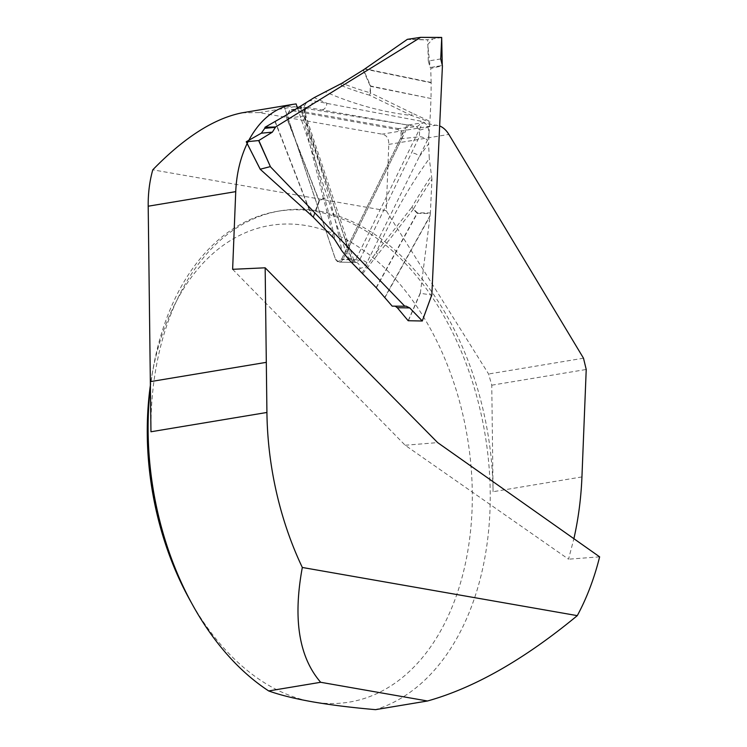 <?xml version="1.0" encoding="UTF-8"?>
<svg xmlns="http://www.w3.org/2000/svg" width="747" height="747" viewBox="0 0 747 747"><rect width="100%" height="100%" fill="white"/><g stroke="black" fill="none" stroke-linecap="round" stroke-linejoin="round"><path stroke-width="0.56" stroke-dasharray="3.73 2.8" d="M297.166 107.054L284.028 106.111L335.039 257.948C337.056 261.87 339.241 262.262 341.584 259.116L407.106 124.926L298.781 107.316M242.112 112.816L259.116 112.61L382.09 134.152C386.666 135.095 388.898 138.503 388.776 144.404L386.218 210.71L488.603 373.995L491.769 385.2L493.076 491.713A254.335 168.196 -99.4 0 0 280.265 210.85L277.436 211.326A254.335 168.196 -99.4 0 1 483.085 423.474A254.335 168.196 -99.4 0 1 375.517 709.65M407.106 124.926L408.544 124.936L342.77 259.629L341.482 261.319L338.615 262.066L335.963 260.059L335.095 258.257L283.963 106.055L296.111 103.926M408.544 124.936L422.625 122.788L439.647 125.916M351.277 262.178L352.229 262.346L355.712 259.825L422.625 122.788M297.511 108.1L348.233 259.004M232.625 269.312L405.173 445.249L568.523 559.186L573.892 538.69M491.769 385.2L586.227 369.476M583.5 358.205L488.603 373.995M150.408 387.301A254.335 168.196 -99.4 0 1 153.21 368.14A254.335 168.196 -99.4 0 1 277.436 211.326M150.959 431.766A254.335 168.196 -99.4 0 1 280.265 210.85M599.636 556.851L568.523 559.186M386.218 210.71L152.79 169.812M405.173 445.249L437.649 442.607M189.542 599.383A241.617 159.783 80.6 0 0 312.694 701.853A241.617 159.783 80.6 0 0 471.917 512.974A241.617 159.783 80.6 0 0 335.254 234.297A241.617 159.783 80.6 0 0 152.099 374.415A241.617 159.783 80.6 0 0 150.39 385.237M341.062 83.692L341.398 85.644L341.239 83.673M306.97 107.316L416.443 126.57L419.655 130.006L419.347 136.748L359.68 259.891L341.584 259.116C339.241 262.262 337.056 261.87 335.039 257.948L288.043 118.091C287.193 113.451 288.407 110.967 291.694 110.631L397.721 129.576C400.924 131.07 401.895 133.946 400.625 138.204L341.584 259.116L342.77 259.629L401.811 138.718C403.268 133.732 402.138 130.351 398.412 128.596L292.385 109.641L289.519 110.537L287.81 113.796L288.109 118.399L335.095 258.257L337.186 261.375L339.269 262.141L341.482 261.319L342.77 259.629L355.712 259.825M362.697 273.663L413.324 209.253A6.359 3.39 -138.4 0 0 411.821 207.321L376.077 252.589L361.95 272.963M366.898 262.673A6.359 2.895 26.6 0 0 359.68 259.891L355.721 262.393A6.359 4.538 94.1 0 1 355.927 262.402A6.359 4.538 94.1 0 1 359.998 268.369C362.818 267.996 365.124 266.091 366.898 262.673L427.433 140.221C429.32 135.963 429.413 131.481 427.704 126.775C426.089 123.572 423.866 121.705 421.028 121.201L312.648 100.677C309.015 100.247 306.242 102.143 304.328 106.363L305.215 117.55L351.949 260.619C353.686 265.306 356.366 267.893 359.998 268.369A574.462 400.196 85.3 0 0 359.195 270.395M377.702 254.297A6.359 3.053 -144.8 0 0 376.077 252.589A564.723 393.408 -94.7 0 1 429.292 158.541L428.591 143.872A574.462 400.196 85.3 0 0 419.525 156.422A6.359 2.96 26 0 0 411.438 152.948M408.348 320.808L420.318 293.3L431.738 295.028M420.318 293.3L430.123 215.5L384.817 297.278M376.329 287.81L417.293 213.381L430.337 213.502L430.123 215.5M430.337 213.502L430.375 212.942L417.293 212.83L413.511 208.899A551.258 384.033 -94.7 0 1 431.934 179.289L430.375 212.942M431.934 179.289L429.292 158.541M419.655 130.006A6.359 1.839 -21.8 0 0 427.704 126.775A574.462 400.196 85.3 0 0 429.376 126.859L428.591 143.872M429.376 126.859L429.955 121.425L412.139 113.086A6.359 4.65 111.5 0 1 411.457 115.477C420.047 118.25 426.173 120.622 429.833 122.592M412.139 113.086L370.353 92.805L370.652 86.353L431.01 98.52L429.955 121.425M431.01 98.52L370.661 86.026L363.537 69.816M364.676 69.051L431.15 82.777L431.019 98.193M431.15 82.777L430.73 68.435L442.429 65.801M341.398 85.644A553.686 385.732 85.3 0 0 369.476 95.158A6.359 4.417 -74.1 0 0 370.054 92.749A6.359 0.822 -177.4 0 1 370.353 92.805A6.359 4.454 120.1 0 1 369.476 95.158L411.457 115.477A564.723 393.408 -94.7 0 1 324.964 91.713M322.172 109.865A6.359 4.482 -79.9 0 0 326.85 103.217A574.462 400.196 85.3 0 1 314.226 97.605M397.721 129.576L398.412 128.596L416.443 126.57A6.359 4.547 -79.6 0 0 421.028 121.201M440.73 58.948L428.292 61.011L430.169 67.519L442.261 65.521L430.169 67.519L430.73 68.435M428.292 61.011L427.704 39.74L407.376 39.33M441.626 37.434L427.704 39.74M400.625 138.204L401.811 138.718L419.347 136.748A6.359 2.96 26 0 1 427.433 140.221M300.359 106.345L323.311 198.244L324.693 197.899L308.642 133.106L301.022 105.897M333.9 238.592L334.404 236.948L334.077 238.573M355.721 262.393L351.548 258.509L304.132 116.018A6.359 1.466 160.9 0 1 305.99 116.401A6.359 1.466 160.9 0 1 305.215 117.55M345.254 239.778A6.359 1.531 161.4 0 1 347.131 240.226A6.359 1.531 161.4 0 1 345.656 241.879A574.462 400.196 85.3 0 1 349.213 260.04M395.2 306.177L405.051 306.186M392.194 306.149L392.969 305.999M348.027 258.453L351.548 258.509A6.359 1.531 161.4 0 1 353.424 258.957A6.359 1.531 161.4 0 1 351.949 260.619M430.188 177.786A553.686 385.732 85.3 0 0 411.821 207.321A6.359 3.203 29.9 0 1 413.511 208.899A6.359 3.474 -43.9 0 1 413.324 209.253L417.106 213.184L376.143 287.614M288.043 118.091L304.132 116.018L303.954 110.145L306.942 107.325M303.954 110.145A6.359 2.689 -157.7 0 0 305.672 109.137A6.359 2.689 -157.7 0 0 304.328 106.363A574.462 400.196 85.3 0 0 303.459 104.253M291.694 110.631L292.385 109.641L307.969 107.325A6.359 4.482 -79.9 0 0 312.648 100.677M307.353 133.713A6.359 0.672 -16.2 0 0 308.642 133.106A564.723 393.408 -94.7 0 1 341.93 250.927M334.404 236.948A553.686 385.732 85.3 0 0 324.693 197.899A6.359 1.205 164.5 0 1 323.46 198.646A551.258 384.033 -94.7 0 1 333.19 237.817M441.692 37.462L432.877 38.881L427.76 44.512L430.169 67.519M294.794 106.672L259.116 112.61M436.668 125.076L382.09 134.152M581.941 476.922L493.076 491.713M388.776 144.404L448.863 134.404M363.21 70.031L370.353 86.297L370.054 92.749A551.258 384.033 -94.7 0 1 341.902 83.197M407.087 39.479L427.611 39.89M431.15 82.45L365.04 68.799M420.262 292.955L408.179 320.724M384.985 297.474L430.039 216.154M417.106 213.184A6.359 3.474 -43.9 0 0 417.293 212.83A6.359 4.557 -89.5 0 1 417.293 213.381A6.359 2.652 -151.2 0 0 417.106 213.184M313.441 217.321L319.38 201.167L323.46 198.646A6.359 4.295 58.3 0 0 323.311 198.244L319.23 200.766L285.858 115.299M260.358 169.438L246.277 141.715M275.045 121.658L311.378 215.388M311.807 215.78L275.269 121.528M285.643 115.43L319.016 200.887L313.105 216.985M152.099 374.415L153.21 368.14M352.07 262.337L339.138 262.141L355.917 262.402L353.424 258.957L305.99 116.401C305.065 111.817 304.953 109.398 305.663 109.146L307.026 107.307M393.837 305.915L405.957 306.102M306.961 107.307L291.311 109.641"/><path stroke-width="1.12" d="M266.922 412.465L265.157 267.809L437.649 442.607L599.636 556.851A254.335 168.196 -99.4 0 1 577.291 615.64C524.245 659.452 474.317 687.903 427.499 700.994L320.668 682.282C298.94 657.173 292.824 618.899 302.32 567.468A254.335 168.196 -99.4 0 1 266.922 412.465L150.959 431.766L150.343 381.642L266.315 362.342L150.343 381.642L148.195 206.209A99.192 65.596 -99.4 0 1 152.79 169.812C184.304 137.401 214.081 118.399 242.112 112.816L293.076 104.337M265.157 267.809L232.625 269.312L235.735 191.643C236.51 173.93 240.31 157.888 247.136 143.527M247.164 143.471C258.387 121.117 273.71 108.072 293.141 104.328L296.111 103.926L297.511 108.1M298.781 107.316L297.166 107.054M348.233 259.004L351.277 262.178M439.647 125.916C443.27 127.448 446.342 130.277 448.863 134.404L583.5 358.205L586.227 369.476L581.941 476.922C581.073 498.137 578.393 518.726 573.892 538.69M320.668 682.282L268.687 690.938C279.929 694.999 294.598 698.641 312.694 701.853C331.08 705.028 352.024 707.624 375.517 709.65L427.499 700.994M268.687 690.938A254.335 168.196 -99.4 0 1 192.623 604.958A254.335 168.196 -99.4 0 1 150.408 387.301M577.291 615.64L302.32 567.468M150.39 385.237A241.617 159.783 80.6 0 0 189.542 599.383L192.623 604.958M420.496 37.471L275.596 126.971L272.375 132.144L258.826 140.511L270.489 166.842L404.799 306.233L405.957 306.102L409.72 307.913L422.279 320.949L431.85 294.701L442.429 65.801L440.73 58.948L441.72 37.555L420.598 37.35L407.376 39.33L363.537 69.816L341.08 83.757M341.062 83.692L314.226 97.605L285.643 115.43L265.045 127.251L275.596 126.971M260.217 169.27L313.105 216.985L334.077 238.573L341.93 250.927L349.213 260.04L376.329 287.81L392.194 306.149L404.799 306.233M431.85 294.701L422.288 320.949L431.822 294.888M441.636 37.434L420.598 37.35L441.72 37.555M270.489 166.842L258.649 140.567L246.267 141.762L260.227 169.214L270.199 166.656M409.72 307.913L397.292 307.717L395.2 306.177M397.292 307.717L408.179 320.724L422.307 321.005M272.375 132.144L261.31 133.199L264.765 128.335L275.522 127.307M261.31 133.199L246.267 141.762M265.045 127.251L264.765 128.335M442.261 65.521L441.692 37.462M235.735 191.643L148.195 206.209M260.245 169.326L246.239 141.753"/></g></svg>

